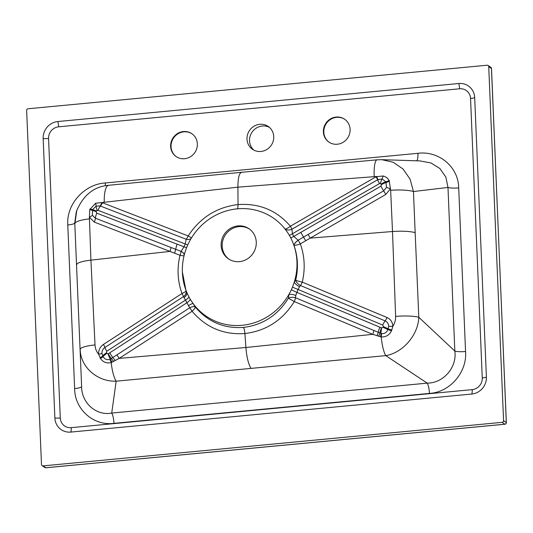 <?xml version="1.0" encoding="UTF-8"?>
<svg xmlns="http://www.w3.org/2000/svg" width="533" height="533" viewBox="0 0 533 533"><rect width="100%" height="100%" fill="white"/><g stroke="black" fill="none" stroke-linecap="round" stroke-linejoin="round"><path stroke-width="0.8" d="M350.108 129.372A13.871 13.138 124.3 0 1 343.092 142.311A13.871 13.138 124.3 0 1 328.928 142.104A13.871 13.138 124.3 0 1 325.89 123.236A13.871 13.138 124.3 0 1 344.565 119.185A13.871 13.138 124.3 0 1 350.108 129.372M197.357 143.863A13.871 13.138 -55.7 0 0 191.807 133.67A13.871 13.138 -55.7 0 0 177.642 133.463A13.871 13.138 -55.7 0 0 170.627 146.402A13.871 13.138 -55.7 0 0 176.176 156.595A13.871 13.138 -55.7 0 0 190.341 156.802A13.871 13.138 -55.7 0 0 197.357 143.863M273.735 136.621A13.871 13.138 124.3 0 1 266.72 149.553A13.871 13.138 124.3 0 1 252.549 149.347A13.871 13.138 124.3 0 1 246.999 139.16A13.871 13.138 124.3 0 1 254.014 126.221A13.871 13.138 124.3 0 1 268.186 126.428A13.871 13.138 124.3 0 1 273.735 136.621M77.272 209.129L76.259 212.087L74.767 222.867L81.622 386.472C81.449 402.901 96.32 416.113 111.717 413.068A9.514 2.399 -95.4 0 1 113.955 423.342C93.515 426.127 74.673 409.344 74.64 388.59L67.784 224.979C66.219 203.873 84.734 184.112 105.321 182.959L417.945 153.304C438.399 150.572 458.44 166.529 458.7 187.896L465.556 351.507C467.261 372.107 449.965 392.315 429.451 393.414L113.955 423.342M67.784 224.979A9.514 1.885 -2.4 0 0 74.767 222.867L81.622 386.472A9.514 1.885 -2.4 0 1 74.64 388.59M105.321 185.764A9.514 2.399 84.6 0 0 105.321 182.959M416.799 160.806A9.514 2.399 84.6 0 0 417.945 153.304M390.649 190.308L392.508 231.529L310.253 238.111L300.326 243.874C304.703 256.206 305.349 268.952 302.271 282.11L386.998 317.528C390.676 319.254 392.621 322.185 392.828 326.329L391.489 330.84C389.317 335.137 385.892 337.162 381.228 336.929L372.72 334.338L294.303 301.591C282.61 320.26 266.147 330.913 244.9 333.545L245.9 347.496L119.185 358.389L111.217 362.547C106.7 363.646 103.102 362.28 100.424 358.449L98.625 354.232C98.432 350.094 100.051 346.823 103.475 344.418L182.006 293.516C177.549 281.158 176.889 268.412 180.007 255.287L94.341 222.114L89.377 217.297L89.784 209.549L95.587 203.26L101.876 202.54L188.169 235.926C200.241 217.577 216.864 207.124 238.044 204.572C259.311 203.12 276.754 210.335 290.385 226.225L376.111 176.749L383.127 175.983C385.772 176.67 387.777 178.169 389.157 180.48L390.649 190.308A21.407 4.357 -2.2 0 1 413.455 191.527L447.98 187.463L445.868 177.103L439.898 168.535L430.964 162.985L419.917 160.906M291.344 289.719A59.456 56.318 -55.7 0 0 292.484 287.087A59.456 56.318 -55.7 0 0 294.243 282.164L295.668 280.298C298.493 268.252 297.914 256.58 293.93 245.273L293.863 245.193A59.456 56.318 -55.7 0 0 290.692 237.785A59.456 56.318 -55.7 0 0 289.346 235.333A59.456 56.318 -55.7 0 0 285.062 229.043A59.456 56.318 -55.7 0 0 237.232 208.836A59.456 56.318 -55.7 0 0 192.626 236.106A59.456 56.318 -55.7 0 0 191.467 237.918A59.456 56.318 -55.7 0 0 191.454 237.945A59.456 56.318 -55.7 0 0 187.749 244.967A59.456 56.318 -55.7 0 0 186.617 247.652A59.456 56.318 -55.7 0 0 184.158 255.334A59.456 56.318 -55.7 0 0 184.092 255.607A59.456 56.318 -55.7 0 0 182.373 271.95L186.004 290.705L186.797 292.357A59.456 56.318 -55.7 0 0 188.955 296.908A59.456 56.318 -55.7 0 0 190.308 299.306A59.456 56.318 -55.7 0 0 193.066 303.47L195.258 306.995C207.943 321.905 224.007 328.714 243.441 327.422C262.782 325.017 277.773 315.263 288.4 298.16L288.953 294.369A59.456 56.318 -55.7 0 0 291.344 289.719A6.343 0.36 24.8 0 0 296.761 292.331L381.481 327.875L383.027 327.309L383.34 326.616L382.747 325.077L298.014 289.446L295.788 295.435L295.522 297.774L381.455 333.625A6.343 1.486 98.6 0 1 381.228 336.929A21.407 5.183 84.9 0 0 385.765 355.618L427.206 383.14C443.536 383.174 457.161 367.27 454.836 351.067L447.98 187.463A9.514 1.885 177.6 0 0 458.7 187.896M429.451 393.414A9.514 2.399 -95.4 0 0 427.206 383.14L111.717 413.068L116.167 381.188L385.765 355.618C402.855 352.859 418.252 334.931 418.798 317.282L454.836 351.067A9.514 1.885 177.6 0 0 465.556 351.507M43.08 465.889L45.811 467.747L504.831 424.208L502.099 422.343L43.08 465.889A1.586 1.499 -55.7 0 1 41.487 464.483L26.65 110.464A1.586 1.499 -55.7 0 1 28.116 108.765L487.135 65.226A1.586 1.499 -55.7 0 1 488.095 65.466L490.82 67.331A1.586 1.499 -55.7 0 1 491.453 68.497L488.728 66.632L503.565 420.644L506.297 422.509L491.513 68.57A1.586 1.586 0 0 0 490.82 67.331M502.099 422.343A1.586 1.499 -55.7 0 0 503.565 420.644M488.728 66.632A1.586 1.499 -55.7 0 0 488.095 65.466M57.784 121.544L458.76 83.508A15.857 15.017 124.3 0 1 474.69 97.586L486.402 377.064A15.857 15.017 124.3 0 1 471.778 394.04L70.802 432.083A15.857 15.017 124.3 0 1 54.872 418.005L43.16 138.52A15.857 15.017 124.3 0 1 57.784 121.544A6.343 1.599 84.6 0 1 58.617 126.821A10.907 10.327 -55.7 0 0 48.563 138.493L60.276 417.979A10.907 10.327 -55.7 0 0 71.229 427.659L472.205 389.623A10.907 10.327 -55.7 0 0 482.258 377.95L470.546 98.465A10.907 10.327 -55.7 0 0 459.593 88.784L58.617 126.821M188.955 296.908A6.343 1.806 -28 0 1 185.437 300.126L106.76 351.26L106.507 353.219L108.252 353.792L186.916 302.751L183.479 296.621L104.921 347.476C102.822 348.935 101.843 350.941 101.97 353.486L103.042 356.61C104.648 359.255 106.933 360.181 109.891 359.382L189.701 307.814L188.495 305.616A6.343 0.76 147.6 0 1 193.066 303.47A59.456 56.318 -55.7 0 0 288.953 294.369A6.343 2.059 15.3 0 1 295.788 295.435M381.455 333.625C384.526 333.851 386.685 332.499 387.937 329.581L388.677 326.289C388.564 323.751 387.378 321.952 385.126 320.893L300.452 285.528L299.559 286.667A6.343 2.798 32 0 1 294.243 282.164A59.456 56.318 -55.7 0 0 293.863 245.193A6.343 2.472 -37.8 0 1 298.134 240.216L383.667 190.854L386.532 187.363L385.865 181.826L382.054 178.981L377.597 179.761L291.937 229.21L292.364 233.794L293.796 236.399L380.922 186.204L381.428 184.625L380.369 183.439L379.509 183.585L292.364 233.794A6.343 1.846 -30.4 0 1 289.346 235.333M395.613 316.422A21.407 4.057 -2.7 0 1 418.798 317.282L415.16 232.628C409.764 231.222 402.215 230.856 392.508 231.529L395.613 316.422C395.719 320 394.793 323.298 392.828 326.329A6.343 1.033 -0.4 0 1 388.677 326.289M386.532 187.363A6.343 0.773 18.6 0 0 390.482 188.735L385.779 194.472L310.253 238.111L308.121 234.513M101.97 353.486A6.343 1.166 -5.2 0 1 98.625 354.232C96.426 351.6 95.22 348.502 95.007 344.938L90.93 260.137M171.093 247.519L170.047 251.409L90.923 260.137L89.377 217.297A6.343 1.925 -23.3 0 0 92.362 215.265L95.387 218.197L181.047 251.376A6.343 3.731 -168.4 0 1 184.132 255.42M95.007 344.938A21.407 4.031 -2.4 0 0 80.197 349.401C80.456 366.97 97.226 381.855 116.167 381.188A21.407 5.597 -95.7 0 1 111.217 362.547A6.343 1.619 -109.6 0 0 109.891 359.382M76.732 210.655L74.926 223.64A21.407 4.377 -2.4 0 1 89.344 218.89M243.441 327.422A6.343 1.599 84.6 0 1 244.9 333.545C223.594 334.984 205.991 327.568 192.08 311.285L119.185 358.389A6.343 1.019 -122.5 0 0 116.894 354.885M187.749 244.967A6.343 0.36 -155.7 0 1 185.218 243.961L97.959 210.288L96.473 210.961L96.18 211.688L96.773 213.153L184.018 246.812L185.218 243.961L186.19 239.237L100.131 205.945A6.343 2.265 107.6 0 0 101.876 202.54L237.898 187.163L376.618 176.476A6.343 0.68 -117 0 1 377.904 179.594M237.232 208.836A6.343 1.599 84.6 0 0 238.044 204.572L237.898 187.163C237.991 177.362 239.364 172.419 242.022 172.319M374.179 176.49A21.407 4.55 -95.2 0 1 377.091 159.82L241.609 172.299L108.672 185.284A21.407 6.223 84.4 0 0 104.248 202.1M269.392 127.367A13.871 13.138 -55.7 0 0 255.867 128.373A13.871 13.138 -55.7 0 0 249.524 140.879A13.871 13.138 -55.7 0 0 253.861 150.133M415.16 232.628L413.455 191.527L410.117 179.215L403.095 169.054L393.261 162.279L381.808 159.68L420.031 160.913M373.9 330.507A6.343 1.826 112.5 0 1 372.72 334.338L245.9 347.496C246.686 356.837 248.318 363.719 250.81 368.156M377.091 159.82L381.828 159.68M182.373 271.95A59.456 56.318 -55.7 0 0 186.797 292.357A6.343 4.131 -25.6 0 1 184.025 297.627M256.266 242.102A18.235 17.269 -55.7 0 0 248.971 228.71A18.235 17.269 -55.7 0 0 224.433 234.04A18.235 17.269 -55.7 0 0 228.424 258.831A18.235 17.269 -55.7 0 0 247.046 259.105A18.235 17.269 -55.7 0 0 256.266 242.102M290.692 237.785A6.343 1.819 -27.2 0 0 293.796 236.399L298.134 240.216M383.027 327.309A7.928 0.453 24.6 0 1 387.937 329.581L391.489 330.84M299.559 286.667L298.014 289.446A6.343 0.44 22 0 1 292.484 287.087M188.495 305.616L186.916 302.751A6.343 1.872 149.1 0 0 190.308 299.306M100.424 358.449A6.343 1.392 -26.9 0 0 103.042 356.61A7.928 2.332 -30.7 0 1 106.693 353.526M184.072 255.72A6.343 0.573 13.6 0 1 180.007 255.287A6.343 2.345 -68.5 0 0 181.047 251.376L184.018 246.812A6.343 0.486 -158.6 0 0 186.617 247.652M100.131 205.945L96.107 206.111L92.629 209.642L92.362 215.265M300.452 285.528A6.343 3.798 39.4 0 1 295.668 280.298A6.343 0.446 13.7 0 0 302.271 282.11A6.343 1.539 -67.3 0 1 300.452 285.528M288.4 298.16A6.343 3.671 -175.9 0 1 295.522 297.774A6.343 1.572 -67.4 0 1 294.303 301.591L288.4 298.16M291.937 229.21A6.343 5.083 -11.9 0 1 285.062 229.043A6.343 1.872 -38.6 0 0 290.385 226.225A6.343 0.4 -120.2 0 1 291.937 229.21M293.93 245.273A6.343 2.525 142 0 1 298.18 240.263A6.343 0.513 59.6 0 1 300.326 243.874A6.343 1.506 -19.7 0 1 293.93 245.273M186.004 290.705A6.343 5.063 -24.9 0 1 183.479 296.621A6.343 1.299 56.7 0 0 182.006 293.516A6.343 1.399 -20.3 0 0 186.004 290.705M189.701 307.814A6.343 2.792 148.1 0 1 195.258 306.995A6.343 1.632 -39 0 1 192.08 311.285A6.343 1.273 -123.2 0 0 189.701 307.814M181.06 251.323A6.343 3.684 -168.3 0 1 184.145 255.387M191.454 237.945A6.343 4.224 31.7 0 1 186.19 239.237A6.343 2.452 111.5 0 0 188.169 235.926L191.467 237.918M106.32 352.893A7.928 2.325 149.5 0 0 102.682 355.937A6.343 1.472 -27.3 0 1 100.044 357.843M391.795 330.167L388.231 328.848A7.928 0.466 24.4 0 0 383.34 326.616M108.252 353.792A7.928 1.333 -122 0 0 111.344 358.609A6.343 1.306 -126.8 0 1 113.622 361.487M378.663 336.343A6.343 1.446 116.2 0 0 379.876 333.132A7.928 2.245 112 0 1 381.481 327.875M228.957 259.178A18.235 17.269 124.3 0 1 222.181 246.153A18.235 17.269 124.3 0 1 231.115 229.323A18.235 17.269 124.3 0 1 249.491 229.077M192.02 133.816A13.871 13.138 -55.7 0 0 177.949 133.823A13.871 13.138 -55.7 0 0 171.046 146.688A13.871 13.138 -55.7 0 0 176.383 156.735M329.141 142.244A13.871 13.138 124.3 0 1 326.309 123.523A13.871 13.138 124.3 0 1 344.771 119.325M76.652 264.741C77.105 262.782 81.862 261.243 90.923 260.137M300.812 232.395L305.689 240.763M380.922 186.204A7.928 0.693 59.7 0 0 383.667 190.854A6.343 0.54 60 0 1 385.779 194.472M381.428 184.625A7.928 2.285 -28.3 0 1 386.218 182.493A6.343 1.852 -28 0 0 389.516 181.113M381.248 184.291A7.928 2.285 -28.3 0 1 386.045 182.159A6.343 1.865 -27.7 0 0 389.337 180.8M381.068 183.965A7.928 2.285 -28.4 0 1 385.865 181.826A6.343 1.885 -27.5 0 0 389.157 180.48M380.369 183.439A7.928 2.072 -77.5 0 1 382.054 178.981A6.343 1.506 -78.7 0 0 383.127 175.983M379.509 183.585A7.928 0.693 -120.3 0 1 377.597 179.761A6.343 0.58 -120.1 0 0 376.111 176.749M379.882 327.215A7.928 2.259 112.7 0 0 378.237 332.385A6.343 1.566 115.7 0 1 376.998 335.743M381.681 327.935A7.928 2.112 100.9 0 0 381.002 333.538A6.343 1.472 103.7 0 1 380.495 336.829M383.18 326.969A7.928 0.46 24.4 0 1 388.084 329.221L391.642 330.5M386.998 317.528A6.343 1.766 -67.6 0 1 385.126 320.893A7.928 2.252 112.8 0 0 382.747 325.077M115.161 360.581A6.343 1.199 -126.1 0 0 112.856 357.563A7.928 1.293 -122.7 0 1 109.751 352.839M106.76 351.26A7.928 1.299 -122.8 0 1 104.921 347.476A6.343 1.086 57.5 0 0 103.475 344.418M111.917 362.307A6.343 1.559 -114.6 0 0 110.311 359.215A7.928 1.732 -111.5 0 1 108.059 353.885M106.507 353.219A7.928 2.325 149.5 0 0 102.862 356.277A6.343 1.432 -27 0 1 100.231 358.143M174.624 253.195L177.009 244.141M94.341 222.114A6.343 2.332 -69 0 0 95.387 218.197A7.928 2.892 -68.7 0 1 96.773 213.153M89.784 209.549A6.343 0.48 22.2 0 0 92.329 210.368A7.928 0.553 22.4 0 1 96.18 211.688M89.937 209.203A6.343 0.513 22.1 0 0 92.482 210.009A7.928 0.553 22.4 0 1 96.326 211.321M90.09 208.856A6.343 0.54 22 0 0 92.629 209.642A7.928 0.553 22.5 0 1 96.473 210.961M97.959 210.288A7.928 2.892 -68.7 0 1 100.444 206.051A6.343 2.292 111.1 0 0 102.389 202.713M95.587 203.26A6.343 1.559 67.8 0 1 96.107 206.111A7.928 1.746 66.8 0 0 97.119 210.308M458.76 83.508A6.343 1.599 -95.4 0 1 459.593 88.784M48.563 138.493A6.343 1.259 -2.4 0 1 43.16 138.52M474.69 97.586A6.343 1.259 -2.4 0 1 470.546 98.465M60.276 417.979A6.343 1.259 -2.4 0 1 54.872 418.005M486.402 377.064A6.343 1.259 -2.4 0 1 482.258 377.95M71.229 427.659A6.343 1.599 -95.4 0 1 70.802 432.083M471.778 394.04A6.343 1.599 84.6 0 0 472.205 389.623M505.004 424.181A1.586 0.4 -95.4 0 1 504.918 424.235A1.586 0.4 -95.4 0 1 504.831 424.208A1.586 1.499 -55.7 0 0 506.297 422.509L506.29 422.676M42.12 465.642L44.852 467.508A1.586 1.499 -55.7 0 0 45.811 467.747A1.586 0.4 -95.4 0 0 45.891 467.774A1.586 0.4 -95.4 0 0 45.971 467.734M491.459 68.657L506.35 422.589A1.586 1.586 0 0 1 504.918 424.235L45.891 467.774A1.586 1.586 0 0 1 44.852 467.508M108.672 185.284C94.154 186.483 83.514 194.931 76.745 210.608L76.745 210.608"/></g></svg>
